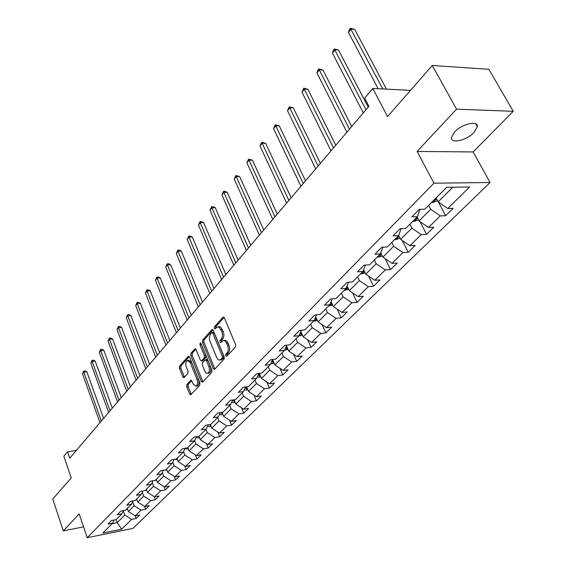<?xml version="1.0" encoding="UTF-8"?>
<svg xmlns="http://www.w3.org/2000/svg" width="566" height="566" viewBox="0 0 566 566"><rect width="100%" height="100%" fill="white"/><g stroke="black" fill="none" stroke-linecap="round" stroke-linejoin="round"><path stroke-width="0.85" d="M225.707 355.901L226.704 356.339L235.414 347.008L235.612 344.616L224.334 317.809L222.905 317.243L214.429 326.794L214.302 328.436L215.066 328.988L217.351 326.929L219.283 327.275L221.801 331.676C222.841 334.711 222.643 337.237 221.2 339.239L220.103 340.449L219.976 342.097L220.754 342.663L223.025 340.64C224.454 340.272 225.657 341.135 226.626 343.237L227.56 345.472C228.607 348.536 228.409 351.069 226.952 353.05L225.834 354.252L225.707 355.901M223.924 340.548L224.447 340.491C225.884 340.124 227.086 340.987 228.056 343.081L228.989 345.317C230.044 348.38 229.838 350.906 228.381 352.894L227.263 354.09L227.171 355.837M224.094 317.385L215.851 326.653L215.738 328.33M218.264 326.837L219.877 326.745L220.973 327.353L223.23 331.535C224.27 334.57 224.065 337.088 222.629 339.091L221.525 340.3L221.426 342.013M474.06 132.43L477.329 126.685C478.334 120.098 461.821 123.904 454.576 131.991L451.449 137.602C450.586 144.139 466.759 140.389 474.06 132.43M186.9 384.512L186.738 386.741L189.617 394.021L190.678 394.849L199.748 385.227L199.918 382.956L189.497 356.955L188.457 356.163L179.592 366.032L179.429 368.261L182.86 376.935L183.893 377.741L187.841 373.482L188.011 371.239L186.285 366.91C185.358 363.733 185.747 361.554 187.445 360.386L190.226 362.516L197.074 379.616C198.008 382.8 197.626 384.979 195.928 386.146L193.07 383.946L191.931 381.095L190.876 380.274L186.9 384.512L188.294 384.335L188.131 386.564L191.273 394.311M456.557 109.153L417.128 151.44L473.162 151.943L513.235 111.318L456.557 109.153L432.268 65.493L387.554 116.582L372.789 88.473L364.667 98.144L368.905 106.302L69.738 458.212L67.552 451.838L63.859 456.238L71.231 477.945L52.765 499.042L63.293 530.887L83.577 526.882M417.128 151.44L433.959 183.186L87.242 537.7L79.176 513.857L63.293 530.887M213.24 368.643L214.634 369.28L224.016 359.219L224.207 356.863L213.205 330.311L212.116 329.525L202.678 340.032L202.501 342.338L213.24 368.643L214.655 368.473L214.931 368.954M211.691 372.428L202.6 382.17L201.248 381.526L190.792 355.498L190.954 353.234L195.001 348.79L196.055 349.583L200.322 360.125L201.397 360.931L204.234 357.917L204.404 355.618L199.925 344.602L200.244 342.855L200.987 343.406L211.875 370.114L211.691 372.428M432.268 65.493L488.861 69.293L513.235 111.318M433.959 183.186L490.078 182.507L133.003 528.382L87.242 537.7M135.189 515.831L136.144 518.498L139.752 514.968L135.239 515.859L141.061 510.129L145.604 509.251L149.304 505.622L144.755 506.499L150.74 500.613L155.317 499.743L159.124 496.021L154.532 496.884L160.68 490.835L165.3 489.979L169.213 486.144L164.586 487.001L170.911 480.775L175.559 479.933L179.585 475.999L174.922 476.834L181.431 470.431L186.122 469.603L190.261 465.549L185.556 466.37L192.256 459.783L196.982 458.976L201.248 454.802L196.501 455.602L203.399 448.824L208.168 448.031L212.554 443.737L207.772 444.522L214.875 437.532L219.686 436.761L224.207 432.339L219.382 433.103L226.704 425.901L231.551 425.151L236.213 420.595L231.352 421.33L238.894 413.909L243.783 413.187L248.587 408.482L243.684 409.197L251.474 401.542L256.398 400.848L261.351 395.995L256.412 396.681L264.449 388.785L269.409 388.113L274.524 383.104L269.55 383.769L277.842 375.612L282.844 374.968L288.122 369.796L283.106 370.426L291.674 362.007L296.718 361.391L302.173 356.049L297.122 356.651L305.973 347.941L311.052 347.368L316.698 341.843L311.604 342.409L320.759 333.402L325.875 332.865L331.711 327.155L326.582 327.679L336.055 318.361L341.213 317.859L347.248 311.951L342.076 312.432L351.889 302.782L357.082 302.329L363.337 296.209L358.129 296.648L368.289 286.658L373.525 286.24L380.005 279.901L374.756 280.297L385.29 269.932L390.561 269.572L397.275 262.999L391.997 263.339L402.921 252.592L408.228 252.287L415.196 245.467L409.883 245.75L421.224 234.593L426.566 234.345L433.797 227.263L428.448 227.49L440.228 215.901L445.605 215.717L453.125 208.359L447.734 208.521L469.631 186.985L446.616 187.339L424.875 209.194L419.279 209.363L411.843 216.877L417.425 216.686L419.795 209.349M136.144 518.498L131.645 519.39L121.662 529.21L102.835 533.023L112.641 523.161L108.021 524.081L111.537 520.522L116.171 519.609L121.902 513.85L117.24 514.756L120.855 511.105L125.532 510.199L131.418 504.285L126.713 505.176L130.428 501.419L135.147 500.528L141.203 494.443L136.456 495.321L140.283 491.458L145.037 490.588L151.264 484.326L146.481 485.189L150.415 481.213L155.211 480.357L161.621 473.912L156.796 474.761L160.843 470.671L165.682 469.83L172.276 463.193L167.416 464.028L171.583 459.811L176.465 458.991L183.257 452.156L178.347 452.97L182.641 448.626L187.565 447.819L194.57 440.78L189.617 441.572L194.046 437.101L199.006 436.315L206.222 429.063L201.234 429.827L205.798 425.215L210.807 424.458L218.25 416.972L213.212 417.715L217.917 412.954L222.969 412.218L230.652 404.499L225.572 405.221L230.433 400.303L235.527 399.596L243.458 391.622L238.336 392.316L243.352 387.243L248.488 386.564L256.681 378.329L251.516 378.987L256.702 373.744L261.881 373.093L270.343 364.589L265.136 365.219L270.498 359.799L275.72 359.177L284.472 350.382L279.222 350.977L284.762 345.373L290.033 344.786L299.081 335.688L293.789 336.246L299.527 330.438L304.841 329.9L314.208 320.476L308.873 320.993L314.816 314.979L320.172 314.484L329.879 304.72L324.502 305.194L330.657 298.968L336.055 298.508L346.116 288.391L340.697 288.823L347.078 282.363L352.519 281.953L362.955 271.461L357.493 271.836L364.115 265.136L369.598 264.782L380.423 253.893L374.925 254.212L381.802 247.25L387.321 246.96L398.57 235.647L393.023 235.909L400.176 228.678L405.737 228.445L417.425 216.686M132.685 501.709L134.128 505.735L128.362 511.508L127.272 508.452M128.362 511.508L135.239 515.859M134.128 505.735L141.061 510.129M121.902 513.85L123.515 510.589M142.285 492.215L143.722 496.149L137.786 502.077L136.675 499M137.786 502.077L144.755 506.499M143.722 496.149L150.74 500.613M131.418 504.285L133.067 500.924M152.162 482.465L153.577 486.3L147.478 492.392L146.339 489.279M147.478 492.392L154.532 496.884M153.577 486.3L160.68 490.835M141.203 494.443L142.894 490.984M162.322 472.447L163.716 476.169L157.44 482.437L156.273 479.289M157.44 482.437L164.586 487.001M163.716 476.169L170.911 480.775M151.264 484.326L152.997 480.753M172.772 462.153L174.137 465.747L167.685 472.193L166.489 469.016M167.685 472.193L174.922 476.834M174.137 465.747L181.431 470.431M161.621 473.912L163.39 470.226M183.54 451.562L184.87 455.022L178.226 461.658L177.002 458.446M178.226 461.658L185.556 466.37M184.87 455.022L192.256 459.783M172.276 463.193L174.087 459.387M194.619 440.666L195.914 443.985L189.079 450.812L187.82 447.565M189.079 450.812L196.501 455.602M195.914 443.985L203.399 448.824M183.257 452.156L185.11 448.222M205.982 429.304L207.29 432.608L200.251 439.648L198.949 436.329M200.251 439.648L207.772 444.522M207.29 432.608L214.875 437.532M194.57 440.78L196.466 436.719M217.669 417.552L219.014 420.892L211.762 428.144L210.319 424.528M211.762 428.144L219.382 433.103M219.014 420.892L226.704 425.901M206.222 429.063L208.168 424.854M229.718 405.433L231.098 408.808L223.62 416.286L222.028 412.359M223.62 416.286L231.352 421.33M231.098 408.808L238.894 413.909M218.25 416.972L220.231 412.621M242.149 392.938L243.564 396.349L235.845 404.067L234.091 399.794M235.845 404.067L243.684 409.197M243.564 396.349L251.474 401.542M230.652 404.499L232.683 399.992M254.969 380.048L256.426 383.493L248.467 391.453L246.528 386.819M248.467 391.453L256.412 396.681M256.426 383.493L264.449 388.785M243.458 391.622L245.531 386.953M268.206 366.733L269.706 370.221L261.485 378.442L259.348 373.411M261.485 378.442L269.55 383.769M269.706 370.221L277.842 375.612M256.681 378.329L258.804 373.482M281.882 352.986L283.425 356.516L274.927 365.006L272.571 359.551M274.927 365.006L283.106 370.426M283.425 356.516L291.674 362.007M270.343 364.589L272.515 359.559M296.011 338.779L297.596 342.345L288.816 351.118L286.446 345.734M288.816 351.118L297.122 356.651M297.596 342.345L305.973 347.941M284.472 350.382L286.693 345.154M310.621 324.085L312.255 327.693L303.178 336.77L300.829 331.527M303.178 336.77L311.604 342.409M312.255 327.693L320.759 333.402M299.081 335.688L301.36 330.254M325.733 308.887L327.417 312.531L318.028 321.927L315.701 316.84M318.028 321.927L326.582 327.679M327.417 312.531L336.055 318.361M314.208 320.476L316.536 314.823M341.383 293.153L343.116 296.839L333.395 306.567L331.11 301.657M333.395 306.567L342.076 312.432M343.116 296.839L351.889 302.782M329.879 304.72L332.249 298.834M357.592 276.852L359.382 280.587L349.307 290.655L347.078 285.957M349.307 290.655L358.129 296.648M359.382 280.587L368.289 286.658M346.116 288.391L348.536 282.25M374.388 259.964L376.241 263.735L365.792 274.177L363.627 269.706M365.792 274.177L374.756 280.297M376.241 263.735L385.29 269.932M362.955 271.461L365.417 265.051M391.813 242.439L393.724 246.26L382.892 257.091L380.805 252.875M382.892 257.091L391.997 263.339M393.724 246.26L402.921 252.592M380.423 253.893L382.934 247.193M409.897 224.256L411.871 228.119L400.622 239.361L398.648 235.442M400.622 239.361L409.883 245.75M411.871 228.119L421.224 234.593M398.57 235.647L401.124 228.636M428.681 205.373L430.719 209.279L419.038 220.959L417.036 217.082M419.038 220.959L428.448 227.49M430.719 209.279L440.228 215.901M452.765 187.24L438.169 201.836L436.096 197.909M438.169 201.836L447.734 208.521M473.162 151.943L490.078 182.507M76.311 450.479L67.552 451.838M410.52 90.348L372.789 88.473M116.143 519.616L117.212 522.651L124.796 515.067L123.338 510.949M112.153 523.656L117.212 522.651L121.662 529.21M124.796 515.067L131.645 519.39M112.641 523.161L114.226 519.991M438.339 201.956L445.605 215.717M419.993 221.617L426.566 234.345M402.27 240.5L408.228 252.287M385.149 258.641L390.561 269.572M368.6 276.095L373.525 286.24M352.597 292.891L357.082 302.329M337.117 309.078L341.213 317.859M322.139 324.686L325.875 332.865M307.635 339.749L311.052 347.368M293.584 354.295L296.718 361.391M279.972 368.346L282.844 374.968M266.77 381.937L269.409 388.113M253.978 395.082L256.398 400.848M241.562 407.803L243.783 413.187M229.506 420.128L231.551 425.151M217.804 432.077L219.686 436.761M206.441 443.659L208.168 448.031M195.397 454.894L196.982 458.976M184.657 465.797L186.122 469.603M174.222 476.381L175.559 479.933M164.062 486.668L165.3 489.979M154.178 496.658L155.317 499.743M144.556 506.379L145.604 509.251M212.972 329.893L204.085 339.89L203.909 342.189L214.655 368.473M222.275 358.08L222.403 356.439L212.766 333.155L212.009 332.596L210.665 334.018C209.264 335.999 209.073 338.482 210.092 341.482L216.615 357.337C217.577 359.452 218.766 360.323 220.202 359.955L222.275 358.08L223.697 357.924L223.825 356.276L222.403 356.439M212.2 332.582L213.424 332.461L214.189 333.013L223.825 356.276M220.768 359.891L222.537 359.169L221.115 359.332M223.697 357.924L222.537 359.169M195.829 349.172L192.355 353.078L192.185 355.342L202.918 381.831M202.55 360.797L205.642 357.762L205.812 355.462L201.326 344.453L199.925 344.602M201.199 343.923L201.326 344.453M204.786 371.155L206.109 373.029L207.715 373.355C209.477 372.152 209.873 369.931 208.911 366.69L206.427 360.577L205.062 359.962L202.494 362.778L202.324 365.063L204.786 371.155M208.465 373.263L209.123 373.178C210.885 371.982 211.288 369.761 210.326 366.52L208.911 366.69M205.592 359.735L206.746 359.608L207.835 360.415L210.326 366.52M191.683 380.635L188.294 384.335M196.713 386.04L197.329 385.962C199.027 384.802 199.409 382.623 198.468 379.439L197.074 379.616M188.075 360.316L188.839 360.231L191.619 362.36L198.468 379.439M189.27 356.545L180.979 365.877L180.816 368.098L184.481 377.197M437.56 200.689L432.806 202.564L431.639 202.395M386.451 89.152L354.712 29.411L351.076 29.092L348.458 32.46L378.159 88.742M433.973 200.046L435.912 198.991L435.48 198.567M382.793 88.975L350.375 28.3L354.712 29.411M348.458 32.46L349.328 29.644L350.375 28.3M418.451 219.82L414.008 221.44L412.847 221.292M368.204 107.13L338.56 50.063L334.952 49.801L332.419 53.048L363.301 112.896M415.097 219.028L416.986 218.016L416.555 217.599M365.99 109.733L334.294 48.966L338.56 50.063M332.419 53.048L333.289 50.268L334.294 48.966M400.056 238.236L395.91 239.616L394.757 239.482M351.698 126.543L322.96 69.993L319.38 69.781L316.939 72.922L346.88 132.211M396.929 237.303L398.761 236.326L398.322 235.93M349.47 129.161L318.778 68.925L322.96 69.993M316.939 72.922L317.802 70.177L318.778 68.925M382.305 255.91L378.463 257.134L377.324 257.014M335.772 145.278L307.897 89.251L304.345 89.088L301.982 92.116L331.025 150.86M379.411 254.912L381.208 253.978L380.557 253.533M333.53 147.917L303.779 88.197L307.897 89.251M301.982 92.116L303.779 88.197M365.176 272.897L360.514 273.916M320.391 163.369L293.329 107.865L289.806 107.745L287.528 110.674L315.715 168.866M364.136 270.746L363.337 270.47M362.53 271.885L364.271 271.043M318.134 166.022L289.29 106.825L293.329 107.865M287.528 110.674L289.29 106.825M348.649 289.283L344.291 290.224M305.527 180.858L279.25 125.871L275.755 125.786L273.541 128.624L300.921 186.271M347.602 287.075L346.739 286.806M346.194 288.257L347.864 287.627M303.256 183.525L275.274 124.845L279.25 125.871M273.541 128.624L275.274 124.845M332.709 305.095L328.634 305.973M291.15 197.76L265.624 143.29L262.15 143.248L260.013 145.993L286.615 203.095M331.655 302.874L330.742 302.577M330.169 303.999L332.001 303.581M288.879 200.442L261.711 142.278L265.624 143.29M260.013 145.993L261.711 142.278M317.321 320.377L313.507 321.184M277.248 214.118L252.429 160.157L248.983 160.15L246.918 162.803L272.777 219.375M316.309 318.17L315.304 317.809M314.731 319.196L316.677 318.962M274.963 216.806L248.58 159.159L252.429 160.157M246.918 162.803L248.58 159.159M302.449 335.15L298.876 335.893M263.784 229.952L239.644 176.493L236.234 176.514L234.225 179.089L259.384 235.131M301.459 332.942L300.405 332.532M299.831 333.89L301.855 333.82M261.499 232.64L236.234 176.514L235.859 175.51L239.644 176.493M234.225 179.089L235.859 175.51M288.073 349.427L284.599 350.085M250.752 245.29L227.256 192.327L223.874 192.383L221.929 194.881L246.408 250.391M287.103 347.227L286.007 346.774M285.441 348.097L287.521 348.175M248.46 247.979L223.874 192.383L223.528 191.358L224.879 191.336L227.256 192.327M221.929 194.881L223.528 191.358M274.17 363.252L270.682 363.797M238.116 260.148L215.25 207.68L211.889 207.764L210.007 210.184L233.836 265.178M273.215 361.051L272.09 360.549M271.524 361.851L273.654 362.056M235.824 262.843L211.889 207.764L211.578 206.724L212.915 206.696L215.25 207.68M210.007 210.184L211.578 206.724M260.714 376.631L258.853 377.253L257.233 377.062M225.876 274.552L203.597 222.572L200.265 222.686L198.44 225.035L221.653 279.512M259.78 374.43L258.627 373.893M258.068 375.159L260.226 375.484M223.577 277.248L200.265 222.686L199.982 221.631L201.312 221.589L203.597 222.572M198.44 225.035L199.982 221.631M247.682 389.592L246.005 390.151L244.215 389.917M213.998 288.519L192.291 237.027L188.987 237.161L187.212 239.439L209.83 293.421M246.769 387.399L245.764 386.925M245.043 388.05L247.222 388.481M211.705 291.221L188.987 237.161L188.726 236.1L190.049 236.043L192.291 237.027M187.212 239.439L188.726 236.1M235.06 402.15L233.553 402.659L231.607 402.376M202.472 302.074L181.311 251.056L178.035 251.219L176.309 253.434L198.362 306.906M232.428 400.551L234.621 401.075M200.18 304.777L178.035 251.219L177.802 250.144L179.111 250.08L181.311 251.056M176.309 253.434L177.802 250.144M222.827 414.326L221.476 414.786L219.396 414.453M191.287 315.234L170.642 264.69L167.402 264.874L165.725 267.025L187.233 320.002M220.209 412.671L222.403 413.279M188.994 317.929L167.402 264.874L167.189 263.784L168.484 263.714L170.642 264.69M165.725 267.025L167.189 263.784M210.962 426.141L209.76 426.552L207.559 426.17M180.42 328.018L160.284 277.934L157.065 278.139L155.431 280.234L176.415 332.723M208.932 424.741L210.545 425.108M178.127 330.707L157.065 278.139L156.874 277.043L158.162 276.965L160.284 277.934M155.431 280.234L156.874 277.043M199.451 437.61L198.39 437.971L196.077 437.539M169.857 340.435L150.209 290.811L147.011 291.044L145.434 293.075L165.909 345.083M198.164 436.45L199.048 436.584M167.571 343.123L147.011 291.044L146.849 289.934L148.122 289.849L150.209 290.811M145.434 293.075L146.849 289.934M188.273 448.739L187.346 449.057L184.94 448.583M159.598 352.505L140.41 303.341L137.241 303.581L135.699 305.562L155.7 357.089M157.32 355.193L137.241 303.581L137.092 302.47L138.359 302.371L140.41 303.341M135.699 305.562L137.092 302.47M177.427 459.55L174.229 459.366M149.622 364.242L130.873 315.524L127.739 315.786L126.239 317.71L145.773 368.77M147.344 366.924L127.739 315.786L127.605 314.668L128.864 314.562L130.873 315.524M126.239 317.71L127.605 314.668M166.885 470.056L164.317 470.063M139.915 375.661L121.598 327.381L118.485 327.664L117.028 329.539L136.109 380.133M137.644 378.336L118.485 327.664L118.372 326.54L119.617 326.426L121.598 327.381M117.028 329.539L118.372 326.54M156.641 480.272L154.801 480.428M130.463 386.776L112.563 338.928L109.479 339.225L108.056 341.05L126.713 391.191M128.199 389.436L109.479 339.225L109.387 338.093L110.618 337.973L112.563 338.928M108.056 341.05L109.387 338.093M146.679 490.206L145.243 490.382M121.273 397.594L103.769 350.177L100.706 350.488L99.319 352.264L117.565 401.952M119.016 400.247L100.706 350.488L100.628 349.349L101.852 349.229L103.769 350.177M99.319 352.264L100.628 349.349M136.993 499.87L135.663 500.019M112.316 408.128L95.194 361.129L92.159 361.455L90.808 363.188L108.651 412.437M110.066 410.775L92.159 361.455L92.095 360.316L93.312 360.188L95.194 361.129M90.808 363.188L92.095 360.316M127.562 509.273L126.338 509.393M103.592 418.387L86.839 371.812L83.825 372.152L82.516 373.836L99.97 422.646M101.349 421.026L83.825 372.152L83.782 371.006L84.985 370.872L86.839 371.812M82.516 373.836L83.782 371.006M228.381 352.894L226.952 353.05M228.989 345.317L227.56 345.472M228.056 343.081L226.626 343.237M221.525 340.3L220.103 340.449M222.629 339.091L221.2 339.239M223.23 331.535L221.801 331.676M222.304 329.327L220.874 329.462M215.851 326.653L214.429 326.794M223.867 317.158L222.905 317.243M227.263 354.09L225.834 354.252M203.909 342.189L202.501 342.338M204.085 339.89L202.678 340.032M212.731 329.645L211.811 329.737M214.189 333.013L212.766 333.155M202.649 381.35L201.248 381.526M192.185 355.342L190.792 355.498M192.355 353.078L190.954 353.234M195.567 348.897L194.725 348.989M203.074 360.577L201.673 360.74M205.642 357.762L204.234 357.917M205.812 355.462L204.404 355.618M207.835 360.415L206.427 360.577M191.4 380.359L190.622 380.458M191.619 362.36L190.226 362.516M184.247 376.765L182.86 376.935M180.816 368.098L179.429 368.261M180.979 365.877L179.592 366.032M189.002 356.262L188.181 356.354M191.011 393.837L189.617 394.021M188.131 386.564L186.738 386.741M432.912 202.529L436.584 198.843M414.114 221.412L417.51 217.995M396.009 239.588L399.15 236.439M378.562 257.106L381.456 254.198M361.745 273.994L364.412 271.319M345.508 290.294L347.963 287.832M329.837 306.029L332.093 303.765M330.289 303.694L330.466 304.076M314.696 321.233L316.762 319.16M314.958 318.658L315.276 319.351M300.058 335.928L301.947 334.032M300.15 333.133L300.588 334.117M285.908 350.149L287.627 348.415M285.844 347.156L286.389 348.394M272.204 363.903L273.774 362.332M272.005 360.74L272.649 362.219M258.938 377.218L260.36 375.796M258.62 373.9L259.341 375.598M246.09 390.123L247.37 388.842M245.771 386.932L246.451 388.559M233.638 402.631L234.784 401.478M233.454 399.886L233.963 401.117M221.561 414.758L222.58 413.732M221.504 412.437L221.851 413.293M209.845 426.523L210.75 425.611M209.901 424.592L210.106 425.108M198.468 437.942L199.267 437.143M187.431 449.029L188.117 448.336M176.705 459.797L177.292 459.203M166.277 470.268L166.772 469.766M156.145 480.442L156.549 480.032M475.751 123.869L477.329 126.685M221.617 359.792L220.202 359.955M202.798 360.768L201.397 360.931M209.123 373.178L207.715 373.355M197.329 385.962L195.928 386.146"/></g></svg>
